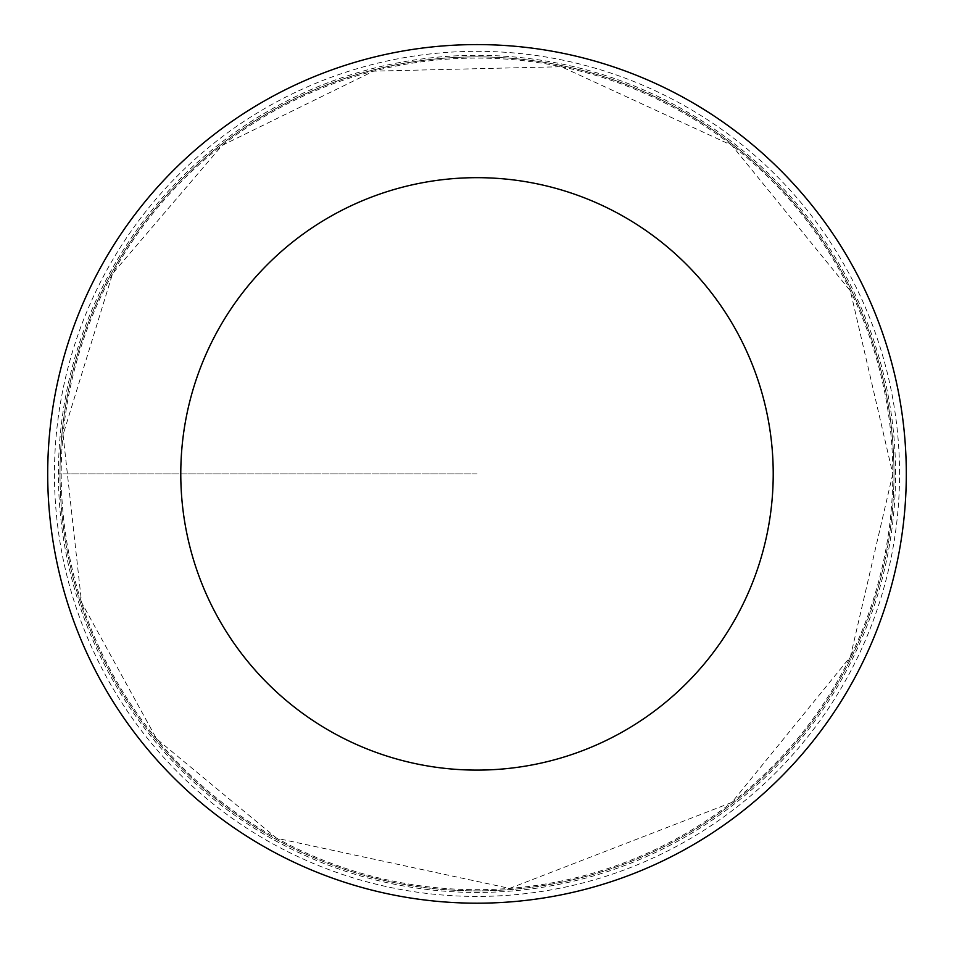 <?xml version="1.0" encoding="UTF-8"?>
<svg xmlns="http://www.w3.org/2000/svg" width="954" height="954" viewBox="0 0 954 954"><rect width="100%" height="100%" fill="white"/><g stroke="black" fill="none" stroke-linecap="round" stroke-linejoin="round"><path stroke-width="0.72" stroke-dasharray="4.77 3.58" d="M60.007 473.888A416.993 416.993 0 0 1 685.497 112.751A416.993 416.993 0 0 1 685.497 835.012A416.993 416.993 0 0 1 60.007 473.888M906.3 473.888A429.3 429.3 0 0 0 477 44.588A429.3 429.3 0 0 0 47.7 473.888A429.3 429.3 0 0 0 477 903.188A429.3 429.3 0 0 0 906.3 473.888M893.993 473.888A416.993 416.993 0 0 0 268.503 112.751A416.993 416.993 0 0 0 268.503 835.012A416.993 416.993 0 0 0 893.993 473.888M895.567 473.888A418.567 418.567 0 0 0 267.716 111.391A418.567 418.567 0 0 0 267.716 836.372A418.567 418.567 0 0 0 895.567 473.888M477 473.888L58.432 473.888L477 473.888M61.199 473.888A415.801 415.801 0 0 0 477 889.688A415.801 415.801 0 0 0 892.801 473.888A415.801 415.801 0 0 0 477 58.087A415.801 415.801 0 0 0 61.199 473.888M899.55 473.888A422.55 422.55 0 0 0 265.725 107.945A422.55 422.55 0 0 0 265.725 839.818A422.55 422.55 0 0 0 899.55 473.888M892.801 473.888L850.396 656.805L731.849 802.433L509.627 888.401L276.684 838.256L156.623 738.921L81.555 602.368L63.071 434.714L112.62 273.559L222.139 145.39L373.598 71.145L561.322 66.72L731.849 145.342L850.396 290.958L892.801 473.888"/><path stroke-width="1.43" d="M180.783 473.888A296.217 296.217 0 0 1 625.109 217.357A296.217 296.217 0 0 1 625.109 730.418A296.217 296.217 0 0 1 180.783 473.888M47.7 473.888A429.3 429.3 0 0 1 691.65 102.102A429.3 429.3 0 0 1 691.65 845.673A429.3 429.3 0 0 1 47.7 473.888"/></g></svg>
